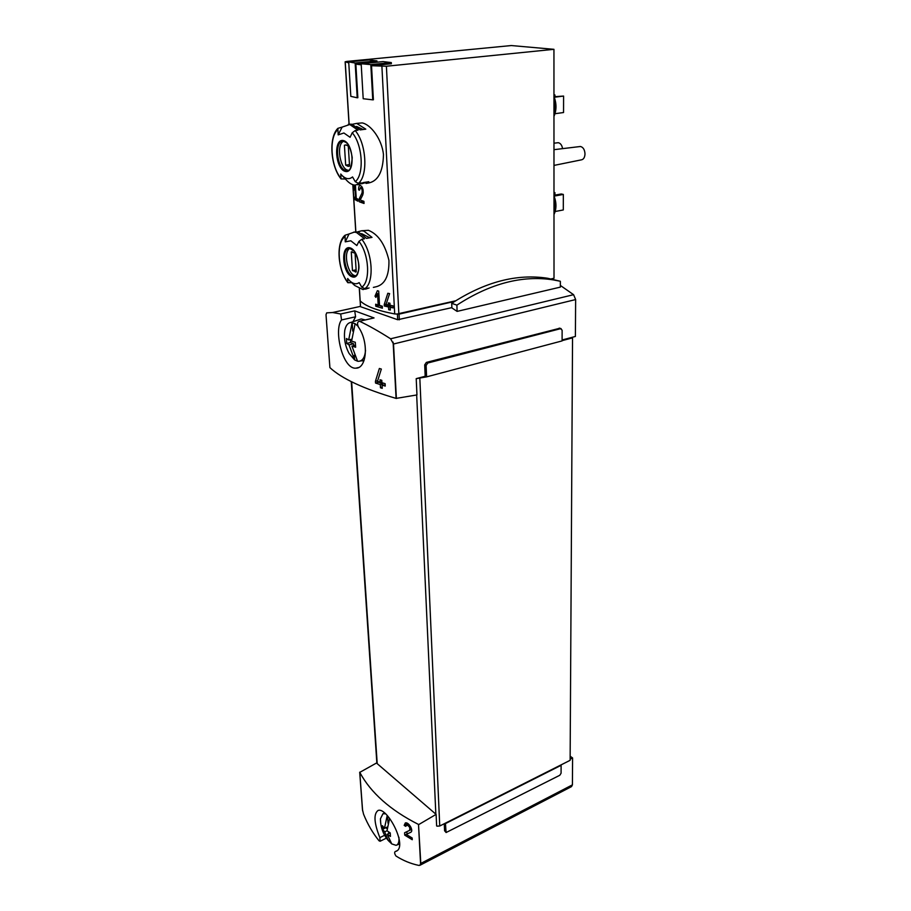 <?xml version="1.0" encoding="UTF-8"?>
<svg xmlns="http://www.w3.org/2000/svg" width="911" height="911" viewBox="0 0 911 911"><rect width="100%" height="100%" fill="white"/><g stroke="black" fill="none" stroke-linecap="round" stroke-linejoin="round"><path stroke-width="1.37" d="M418.764 824.546L436.107 814.377L376.482 763.031L359.777 772.369C370.777 792.832 390.352 810.198 418.502 824.444L420.802 863.423L419.823 865.336L418.718 865.393C410.542 863.639 402.958 860.508 395.966 855.998C394.565 853.88 394.292 852.411 395.169 851.569L395.511 851.466C408.766 848.095 387.437 806.611 378.065 810.46C373.453 813.91 374.045 822.963 379.853 837.63L384.624 835.273M379.853 837.63L380.115 841.24L379.09 840.842C372.815 833.166 367.634 824.284 363.557 814.195L362.453 809.503L359.697 772.186M406.363 824.922C409.346 825.924 410.394 827.757 409.495 830.411L404.598 832.745L404.735 835.136L412.25 839.726L412.148 837.983L406.249 834.419L410.656 832.324C414.106 830.923 408.481 821.551 405.315 822.963L404.177 825.389L405.691 826.345L408.037 824.091M426.599 376.869L562.098 340.908L562.121 330.192L560.618 328.677L427.771 363.011L426.12 365.482L426.599 376.869L416.213 378.646L416.953 394.93L396.08 398.403C363.694 388.826 341.636 378.566 329.907 367.623L326.013 314.75L326.696 312.86L332.617 312.519L340.703 313.988L341.534 319.955C333.403 330.101 342.9 369.809 355.962 368.146C366.677 368.591 369.183 342.354 358.444 327.083C357.101 324.088 357.249 322.198 358.9 321.412L373.077 318.155M358.9 321.412L359.549 321.253C368.739 325.603 379.09 331.456 390.603 338.79L393.518 344.005L575.638 299.56L573.588 294.686L560.345 285.439M375.434 381.322L379.363 368.477L381.333 369.057L377.484 381.333L380.149 382.176L380.012 379.762L381.777 380.297L381.914 382.711L385.114 383.656L385.251 386.07L382.051 385.125L382.244 388.325L380.468 387.779L380.286 384.579L375.537 383.053L375.434 381.322L377.666 380.741M377.553 293.638L378.202 305.014L375.662 304.217L375.776 306.244L382.404 308.214L382.29 306.176L379.523 305.413L378.714 291.087L377.382 290.711L375.013 296.166L375.89 297.396L377.553 293.638L378.851 293.365M354.231 185.058L354.106 190.035L354.789 186.049L355.472 185.946M354.789 186.049L355.529 197.938L354.242 197.163L354.379 199.281L357.886 201.183L357.761 199.042L356.235 198.313L355.415 185.172M374.888 287.045C384.59 285.302 389.27 276.409 388.929 260.352C385.057 244.285 378.224 234.275 368.443 230.312L361.69 230.756L363.933 231.132L372.007 237.372L366.564 238.397L358.501 232.134L353.684 232.123M366.051 183.43L367.338 183.213C377.666 181.858 383.041 172.338 383.463 154.665C381.937 138.859 370.515 124.374 362.157 122.917L356.679 123.406L365.789 129.168L360.13 129.909L351.84 124.249L348.287 124.363M348.765 62.859L345.132 61.811L346.863 61.424L511.299 45.55L553.945 49.319L386.401 66.23L371.529 65.729L391.366 63.747L391.309 62.574L370.823 64.601L361.177 63.759L383.053 61.606L391.309 62.574M454.737 301.359L399.052 314.136L394.691 313.942C377.302 310.651 365.801 306.301 360.175 300.892L360.061 300.619M370.823 64.601L372.758 99.846L373.396 99.777L371.529 65.729M361.234 64.806L355.848 64.134L377.017 62.05L376.949 60.889L355.153 63.018L348.708 61.914L368.944 59.955L376.949 60.889M355.153 63.018L357.214 97.784L357.841 97.705L355.848 64.134M360.528 187.564C362.066 188.668 362.544 190.547 361.952 193.2L359.173 198.883L359.355 201.809L364.036 203.472L363.91 201.32L360.175 200.044L362.749 194.988C363.785 190.467 362.965 187.267 360.312 185.388C359.093 185.491 358.535 186.971 358.627 189.841L359.526 190.183L360.528 187.564L362.236 187.279M384.214 304.536L387.813 293.262L389.612 293.627L386.036 304.399L388.428 304.934L388.325 302.885L389.942 303.215L390.045 305.265L393.005 305.845L393.108 307.895L390.159 307.326L390.295 310.047L388.69 309.717L388.541 306.984L384.294 306.005L384.214 304.536L386.127 304.103M420.073 865.211L571.539 786.603L572.415 784.861L572.586 757.952L570.149 756.221M570.127 759.193L572.586 757.952M446.094 832.529L559.798 775.272L561.085 773.223L561.108 765.32L445.456 823.601L446.094 832.529L444.579 830.764L444.272 823.715M436.107 814.377L436.631 825.958M416.669 378.52L425.186 376.266L424.697 364.878L426.348 362.419L559.866 328.233M562.098 339.985L575.388 336.466L575.638 299.56M396.387 398.483L393.518 344.005M451.867 307.633L397.697 319.738L360.494 306.677L360.13 300.846M340.703 313.988L354.709 310.867L374.057 317.939L359.549 321.253M457.094 311.391L560.345 287.124L560.356 281.271L552.977 279.836C522.117 275.111 490.084 283.537 456.901 305.139L457.094 311.391L451.879 307.895L451.719 303.352C484.811 281.886 516.776 273.516 547.602 278.254L560.356 281.271M571.47 337.503L572.541 337.867L570.127 760.321L439.74 826.004L437.041 826.152M349.767 124.511L358.046 130.193L355.165 130.569L352.227 132.767L350.075 137.299L343.891 132.995L338.186 134.874L342.137 127.096L349.767 124.511M345.383 179L341.033 178.909L340.771 174.035L341.636 175.049C345.52 179.103 349.152 179.729 352.546 176.928L355.256 181.676L358.376 183.362L361.211 182.917L355.153 185.161C352.25 184.944 349.414 183.339 346.635 180.321L342.092 175.527M341.033 178.909C330.591 166.257 328.484 137.561 337.856 128.36L342.137 127.096M352.193 124.317L356.679 123.406M357.852 184.853L363.25 182.587L368.807 181.71L361.553 183.806M337.856 128.36L338.186 134.874M356.497 232.499L364.548 238.773L361.769 239.297L358.934 241.415L356.839 245.549L350.826 240.789L345.246 241.848L349.05 233.968L354.265 232.123L356.497 232.499M351.692 282.661L347.831 282.706L347.672 278.504L349.642 280.759C353.069 283.981 356.235 284.596 359.15 282.615L361.758 287.159L364.776 288.673L367.509 288.092L363.022 289.584L354.8 285.553L350.2 281.271M347.831 282.706C337.742 269.724 335.704 242.838 345.053 235.243L349.05 233.968M357.476 231.884L361.69 230.756M365.539 289.151L369.092 287.944M345.053 235.243L345.246 241.848M553.956 96.464C556.667 103.501 556.667 110.129 553.968 116.335M553.99 195.831C556.61 202.697 556.61 208.926 553.99 214.529M553.945 49.319L554.013 278.265L551.246 278.891M455.591 300.812L396.752 314.079M553.99 198.757C555.346 203.905 555.346 208.71 553.99 213.197M553.968 99.276C555.357 104.606 555.357 109.719 553.968 114.615M579.407 146.614L580.694 146.546C583.336 147.4 584.771 149.882 584.999 153.982C584.771 157.58 583.495 159.55 581.172 159.892L553.979 165.415M557.281 142.811L558.466 142.742C560.618 143.346 561.985 145.304 562.565 148.641M553.99 195.296L561.222 193.975L563.328 194.43L563.294 209.951L555.198 211.5M563.328 194.43L554.116 196.127M553.99 192.415L554.924 192.62L554.924 195.125M554.924 192.62L553.99 192.79M554.07 96.714L563.59 96.065L563.545 112.531L555.004 113.704M563.59 96.065L554.287 97.249M553.956 94.824L554.924 94.938L554.924 96.6M554.924 94.938L553.956 95.063M355.689 275.726C347.774 275.737 342.673 251.504 349.972 248.418M352.466 270.556L356.247 271.877L355.062 253.178L351.259 251.926L352.466 270.556L356.121 269.815M348.344 170.243C340.019 169.901 335.829 144.075 343.709 141.273M345.679 165.142L348.139 166.349L349.562 166.064L348.298 146.079L345.929 144.929L344.404 145.248L345.679 165.142L349.471 164.584M361.587 233.626L369.809 237.782M352.147 251.766L351.259 251.926M356.52 126.413L363.125 129.521M346.305 144.986L344.404 145.248M372.758 99.846L363.193 98.73L361.177 63.759M357.214 97.784L350.826 96.361L348.708 61.914M426.2 376.698L425.186 376.266M572.541 337.867L562.098 340.646M456.901 305.139L451.719 303.352M341.534 319.955L355.586 316.789L352.99 321.72M362.612 360.688L363.614 361.621M355.586 316.789L354.709 310.867M353.639 188.782L354.333 188.668M355.529 197.938L356.201 197.824M354.379 199.281L357.795 199.725M355.404 197.869L355.484 199.099M361.656 186.334L361.348 187.427M358.627 189.841L359.515 189.704M359.173 198.883L360.881 198.598M359.355 201.809L363.945 201.912M361.918 200.671L361.963 201.377M375.013 296.166L376.573 295.824M378.202 305.014L379.488 304.73M375.776 306.244L379.17 305.481L382.324 306.665M379.135 304.809L379.17 305.481M384.294 306.005L387.574 305.276L390.808 306.472L390.842 307.166M388.541 306.984L390.808 306.472M388.69 309.717L390.261 309.353M390.159 307.326L393.085 307.314M388.428 304.934L390.01 304.581M375.537 383.053L378.782 382.199L382.631 383.964L382.688 384.954M380.286 384.579L382.631 383.964M380.468 387.779L382.187 387.323M382.051 385.125L385.194 385.137M380.149 382.176L381.857 381.72M406.545 822.963L406.887 824.66M404.177 825.389L406.443 824.261M409.495 830.411L410.702 829.807L410.907 827.199M404.735 835.136L407.035 834.032M406.875 831.663L407.001 834.009M409.984 836.708L412.193 838.712M406.249 834.419L410.895 832.187M389.601 818.385L387.016 830.764L390.227 832.905L390.455 836.423L387.243 834.282L391.764 843.928L388.257 840.5L384.67 831.902L382.666 829.204L382.426 825.708L384.442 828.395L387.198 815.573M398.916 837.289L398.972 838.052C399.155 842.299 398.187 844.725 396.069 845.328L391.764 843.928M380.673 822.952L380.456 818.761L382.95 813.762L385.41 813.796M388.018 823.237L387.551 815.96M387.095 828.782L385.9 827.678M389.202 841.536L389.122 840.329M388.69 833.565L388.576 831.891M384.67 831.902L387.016 830.752M382.666 829.204L384.408 828.35M384.442 828.395L387.289 827.006M387.243 834.282L390.136 832.848M355.108 323.667L351.6 341.17L355.301 342.274L355.632 347.228L351.919 346.112L357.533 361.2L354.618 359.913L349.186 353.582C345.28 346.419 343.8 338.778 344.722 330.647C345.69 325.66 347.717 322.927 350.837 322.437L355.108 323.667L358.034 326.275M365.539 350.382C364.867 357.533 362.476 361.177 358.353 361.303L357.533 361.2M354.311 355.267L354.618 359.913L349.004 344.859L346.749 343.413L346.419 338.505L348.674 339.928L352.158 322.483L352.728 331.092M359.059 319.67L361.211 318.952L365.288 319.932M353.684 345.69L353.559 343.766L350.587 342.502L350.393 339.518M349.004 344.859L353.559 343.766M346.749 343.413L350.587 342.502M348.674 339.928L351.635 339.222M351.919 346.112L355.427 345.269M420.609 864.562L418.502 824.444M362.624 810.881L359.777 772.369M329.907 367.623L326.013 314.75M396.08 398.403L393.119 342.137M360.175 300.892L359.424 288.787M355.859 231.827L352.91 184.728M349.141 124.374L345.235 61.868M394.691 313.942L381.903 66.355M420.802 863.423L572.415 784.861M390.603 338.79L573.588 294.686M399.337 319.829L399.052 314.136M397.697 319.738L397.412 314.193M360.528 306.688L360.164 300.881M355.165 130.569C366.484 143.403 368.272 175.8 358.376 183.362M343.299 140.533C353.605 142.571 355.518 174.172 345.303 171.416C335.248 169.173 333.153 138.381 343.299 140.533M340.737 178.032C330.841 166.303 328.803 137.823 337.548 129.852M352.227 132.767C362.692 144.655 364.377 174.627 355.256 181.676M361.769 239.297C372.77 252.575 374.432 282.831 364.776 288.673M350.234 247.906C360.278 251.049 362.066 280.599 352.101 276.807C342.308 273.505 340.338 244.66 350.234 247.906M347.615 282.034C337.981 269.941 336.079 243.237 344.631 236.917M358.934 241.415C369.092 253.714 370.675 281.715 361.758 287.159M398.847 313.817L386.401 66.23M355.552 275.794L353.992 276.147C344.939 276.705 340.384 247.587 349.722 248.396L353.969 251.106C355.518 251.971 360.198 263.461 358.638 270.18C356.395 277.65 355.404 275.293 353.992 276.147L355.472 275.839M348.264 170.289L346.533 170.585C337.002 170.619 333.711 139.816 343.493 141.239L343.982 141.307M427.771 363.011L426.348 362.419M426.12 365.482L424.697 364.878M560.618 328.677L559.115 328.176M377.211 763.669L351.646 381.8M439.74 826.004L419.834 378.384M435.845 814.149L416.669 394.987M445.809 831.834L444.579 830.764M361.952 193.2L363.284 192.973M332.629 312.519L360.483 306.369M348.97 124.397L351.042 124.135M373.362 287.386L374.899 287.067M354.265 232.123L356.258 231.747M360.073 300.744L359.321 288.753M355.768 231.838L352.819 184.694M349.05 124.386L345.132 61.811M580.353 146.5L553.979 149.677M558.158 142.708L553.979 143.198M343.493 141.239L346.248 142.628C346.886 142.97 350.576 146.42 352.227 157.842C350.439 175.55 347.808 168.569 346.533 170.585L348.161 170.334M356.247 271.842L355.358 272.025M349.312 166.178L348.139 166.349M561.142 328.666L559.639 328.165M376.881 763.372L351.259 381.618M552.977 279.836L547.602 278.254M380.115 841.252L386.412 838.131M395.511 851.466L396.638 850.897M356.019 368.146L358.524 367.509M380.456 818.761C380.479 827.017 383.075 834.271 388.257 840.5M396.832 845.032L399.599 843.962M382.95 813.762L384.362 812.897M360.232 361.041L364.07 360.483M350.837 322.437L361.211 318.952"/></g></svg>
